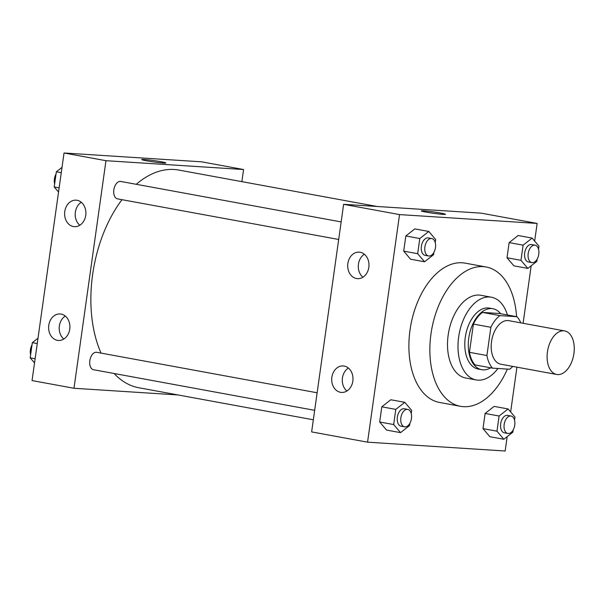 <?xml version="1.0" encoding="UTF-8"?>
<svg xmlns="http://www.w3.org/2000/svg" width="604" height="604" viewBox="0 0 604 604"><rect width="100%" height="100%" fill="white"/><g stroke="black" fill="none" stroke-linecap="round" stroke-linejoin="round"><path stroke-width="0.91" d="M557.613 374.578A22.129 13.197 -79.6 0 1 556.692 374.465A22.129 13.197 -79.6 0 1 547.7 350.312A22.129 13.197 -79.6 0 1 564.68 330.924A22.129 13.197 -79.6 0 1 573.8 354.314A22.129 13.197 -79.6 0 1 557.613 374.578M556.692 374.465L500.769 364.197A22.129 13.197 -79.6 0 1 491.784 340.044A22.129 13.197 -79.6 0 1 508.764 320.656L564.68 330.924M516.994 316.715L499.923 315.62A30.155 17.984 -79.6 0 0 490.878 327.293L473.4 324.084A30.155 17.984 -79.6 0 1 482.453 312.411L499.523 313.506L516.994 316.715A30.155 17.984 -79.6 0 1 520.776 322.861M490.878 327.293L486.907 355.522A30.155 17.984 -79.6 0 0 492.539 368.138L509.61 369.233A30.155 17.984 -79.6 0 0 512.781 366.401M473.4 324.084L469.436 352.313L486.907 355.522M469.436 352.313A30.155 17.984 -79.6 0 0 475.069 364.929L492.539 368.138M500.641 313.71A30.985 18.482 100.4 0 0 492.887 308.742A30.985 18.482 100.4 0 0 468.772 338.029A30.985 18.482 100.4 0 0 481.698 369.693A30.985 18.482 100.4 0 0 490.705 367.798M481.698 369.693L478.202 369.052A30.985 18.482 -79.6 0 1 465.276 337.387A30.985 18.482 -79.6 0 1 489.399 308.1L492.887 308.742M482.453 312.411L499.923 315.62M507.428 314.956A42.053 25.081 100.4 0 0 491.392 297.213A42.053 25.081 100.4 0 0 458.663 336.964A42.053 25.081 100.4 0 0 476.209 379.939A42.053 25.081 100.4 0 0 497.923 368.485M491.392 297.213L480.912 295.288A42.053 25.081 100.4 0 0 448.176 335.039A42.053 25.081 100.4 0 0 465.722 378.013L476.209 379.939M516.563 316.639A70.827 42.235 100.4 0 0 486.107 266.991A70.827 42.235 100.4 0 0 430.977 333.937A70.827 42.235 100.4 0 0 460.527 406.311A70.827 42.235 100.4 0 0 507.36 369.089M460.527 406.311L439.553 402.46A70.827 42.235 -79.6 0 1 410.01 330.086A70.827 42.235 -79.6 0 1 465.133 263.14L486.107 266.991M534.653 241.087L537.137 223.427L399.538 214.594L367.557 442.173L505.155 451.007L507.171 436.654M510.644 411.943L516.941 367.164M523.102 323.291L531.18 265.798M411.233 413.506L411.671 410.41L404.793 402.324L390.818 399.757L381.811 406.824L379.682 421.985L386.552 430.078L400.535 432.645L409.542 425.571L409.859 423.306M435.25 242.649L435.68 239.554L428.81 231.46L414.827 228.893L405.828 235.968L403.699 251.128L410.569 259.214L424.544 261.781L433.551 254.714L433.868 252.449M538.557 249.278L538.987 246.183L532.116 238.089L518.134 235.522L509.134 242.597L507.005 257.757L513.876 265.843L527.851 268.41L536.858 261.343L537.175 259.078M514.54 420.135L514.978 417.039L508.1 408.953L494.125 406.386L485.118 413.453L482.989 428.614L489.859 436.707L503.842 439.274L512.841 432.2L513.166 429.935M445.442 214.292A12.171 0.687 8 0 0 440.663 213.069A12.171 0.687 -172 0 1 445.442 214.292A12.171 0.687 -172 0 1 433.294 213.272A12.171 0.687 -172 0 1 421.335 210.902A12.171 0.687 -172 0 1 428.062 211.226A12.171 0.687 -172 0 1 440.663 213.061A12.171 0.687 8 0 0 428.077 211.234A12.171 0.687 8 0 0 421.335 210.902M399.538 214.594L343.623 204.333L481.222 213.159L537.137 223.427M343.623 204.333L311.634 431.905L367.557 442.173M347.859 263.472A13.28 10.63 93.7 0 1 359.191 252.14A13.28 10.63 93.7 0 1 368.953 266.077A13.28 10.63 93.7 0 1 357.493 278.648A13.28 10.63 93.7 0 1 347.859 263.472M331.868 377.258A13.28 10.63 93.7 0 1 343.2 365.933A13.28 10.63 93.7 0 1 352.962 379.863A13.28 10.63 93.7 0 1 341.502 392.434A13.28 10.63 93.7 0 1 331.868 377.258M364.371 254.246A13.28 10.63 -86.3 0 0 358.444 264.152A13.28 10.63 -86.3 0 0 362.898 277.221M348.38 368.04A13.28 10.63 -86.3 0 0 342.445 377.938A13.28 10.63 -86.3 0 0 346.907 391.014M313.34 419.795L138.799 387.745A110.66 65.995 -79.6 0 1 114.141 373.506M101.057 353.106A110.66 65.995 -79.6 0 1 121.993 199.682M136.255 184.296A110.66 65.995 -79.6 0 1 178.769 170.056L377.16 206.485M338.685 239.471L117.538 198.867A8.856 5.277 -79.6 0 1 113.937 189.203A8.856 5.277 -79.6 0 1 120.732 181.449L341.147 221.917M314.669 410.327L93.522 369.724A8.856 5.277 -79.6 0 1 89.928 360.059A8.856 5.277 -79.6 0 1 96.723 352.306L317.138 392.774M73.99 388.274L105.972 160.694L64.032 152.993L32.05 380.573L73.99 388.274L178.052 394.948M241.872 181.645L243.571 169.528L105.972 160.694M77.108 200.286A13.28 10.63 93.7 0 1 85.821 214.722A13.28 10.63 93.7 0 1 74.413 226.674A13.28 10.63 93.7 0 1 64.779 211.491A13.28 10.63 93.7 0 1 76.112 200.166A13.28 10.63 93.7 0 1 77.108 200.286M57.425 340.339A13.28 10.63 93.7 0 1 48.781 325.284A13.28 10.63 93.7 0 1 60.121 313.959A13.28 10.63 93.7 0 1 69.883 327.889A13.28 10.63 93.7 0 1 58.414 340.46A13.28 10.63 93.7 0 1 57.425 340.339M243.571 169.528L201.638 161.827L64.032 152.993M81.291 202.272A13.28 10.63 -86.3 0 0 75.357 212.17A13.28 10.63 -86.3 0 0 79.819 225.247M65.3 316.058A13.28 10.63 -86.3 0 0 59.366 325.964A13.28 10.63 -86.3 0 0 63.82 339.033M163.412 163.027A12.171 0.687 -172 0 1 149.92 161.374A12.171 0.687 -172 0 1 141.751 159.569A12.171 0.687 -172 0 1 153.899 160.581A12.171 0.687 -172 0 1 165.858 162.952A12.171 0.687 -172 0 1 163.412 163.027M165.858 162.959A12.171 0.687 8 0 0 153.899 160.581A12.171 0.687 8 0 0 141.751 159.569M38.007 338.202L32.329 342.657L30.2 357.817L34.534 362.913M32.329 342.657L37.252 343.563M30.2 357.817L35.123 358.723M30.638 354.722A8.856 5.277 -79.6 0 1 32.012 344.922M62.016 167.346L56.346 171.8L54.209 186.961L58.543 192.057M56.346 171.8L61.268 172.706M54.209 186.961L59.132 187.867M54.647 183.865A8.856 5.277 -79.6 0 1 56.021 174.065M508.1 408.953L499.1 416.02L496.971 431.18L503.842 439.274M507.866 433.461L504.37 432.819A8.856 5.277 -79.6 0 1 500.776 423.155A8.856 5.277 -79.6 0 1 507.571 415.401L511.067 416.043A8.856 5.277 -79.6 0 1 514.714 425.397A8.856 5.277 -79.6 0 1 508.236 433.506A8.856 5.277 -79.6 0 1 507.866 433.461A8.856 5.277 -79.6 0 1 504.272 423.797A8.856 5.277 -79.6 0 1 511.067 416.043M494.125 406.386L485.118 413.453L499.1 416.02M485.118 413.453L482.989 428.614L496.971 431.18M482.989 428.614L489.859 436.707M532.116 238.089L523.109 245.164L520.98 260.324L527.851 268.41M531.882 262.604L528.387 261.962A8.856 5.277 -79.6 0 1 524.793 252.298A8.856 5.277 -79.6 0 1 531.58 244.544L535.076 245.186A8.856 5.277 -79.6 0 1 538.723 254.541A8.856 5.277 -79.6 0 1 532.252 262.649A8.856 5.277 -79.6 0 1 531.882 262.604A8.856 5.277 -79.6 0 1 528.289 252.94A8.856 5.277 -79.6 0 1 535.076 245.186M518.134 235.522L509.134 242.597L523.109 245.164M509.134 242.597L507.005 257.757L520.98 260.324M507.005 257.757L513.876 265.843M404.793 402.324L395.794 409.391L393.665 424.552L400.535 432.645M404.559 426.832L401.064 426.19A8.856 5.277 -79.6 0 1 397.47 416.526A8.856 5.277 -79.6 0 1 404.265 408.772L407.76 409.414A8.856 5.277 -79.6 0 1 411.407 418.768A8.856 5.277 -79.6 0 1 404.929 426.877A8.856 5.277 -79.6 0 1 404.559 426.832A8.856 5.277 -79.6 0 1 400.965 417.168A8.856 5.277 -79.6 0 1 407.76 409.414M390.818 399.757L381.811 406.824L395.794 409.391M381.811 406.824L379.682 421.985L393.665 424.552M379.682 421.985L386.552 430.078M428.81 231.46L419.803 238.535L417.674 253.695L424.544 261.781M428.576 255.975L425.08 255.333A8.856 5.277 -79.6 0 1 421.486 245.669A8.856 5.277 -79.6 0 1 428.274 237.916L431.769 238.557A8.856 5.277 -79.6 0 1 435.416 247.912A8.856 5.277 -79.6 0 1 428.946 256.021A8.856 5.277 -79.6 0 1 428.576 255.975A8.856 5.277 -79.6 0 1 424.982 246.311A8.856 5.277 -79.6 0 1 431.769 238.557M414.827 228.893L405.828 235.968L419.803 238.535M405.828 235.968L403.699 251.128L417.674 253.695M403.699 251.128L410.569 259.214"/></g></svg>
